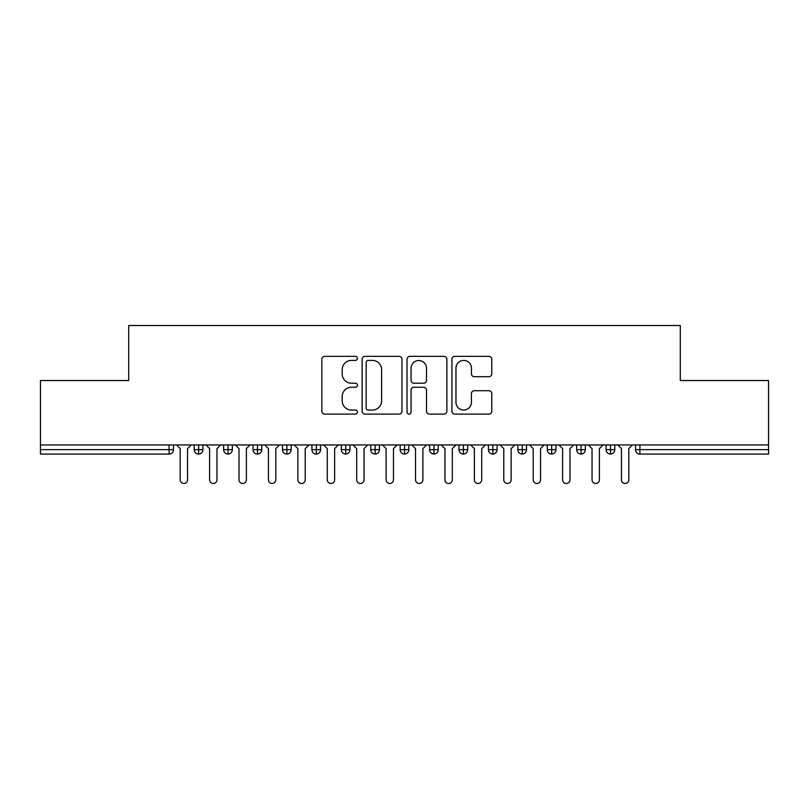 <?xml version="1.0" encoding="UTF-8"?>
<svg xmlns="http://www.w3.org/2000/svg" width="809" height="809" viewBox="0 0 809 809"><rect width="100%" height="100%" fill="white"/><g stroke="black" fill="none" stroke-linecap="round" stroke-linejoin="round"><path stroke-width="1.21" d="M357.436 358.377A2.022 2.022 0 0 0 355.414 356.354L324.733 356.354A2.892 2.892 0 0 0 321.84 359.247L321.84 411.215A2.892 2.892 0 0 0 324.733 414.107L355.414 414.107A2.022 2.022 0 0 0 357.436 412.084A2.022 2.022 0 0 0 355.414 410.062L351.44 410.062A9.243 9.243 0 0 1 342.197 400.819L342.197 396.491A9.243 9.243 0 0 1 351.44 387.248L355.414 387.248A2.022 2.022 0 0 0 357.436 385.236A2.022 2.022 0 0 0 355.414 383.213L351.44 383.213A9.243 9.243 0 0 1 342.197 373.97L342.197 369.642A9.243 9.243 0 0 1 351.44 360.399L355.414 360.399A2.022 2.022 0 0 0 357.436 358.377M488.889 376.711A2.892 2.892 0 0 0 491.781 373.829L491.781 359.247A2.892 2.892 0 0 0 488.889 356.354L454.82 356.354A2.892 2.892 0 0 0 451.928 359.247L451.928 411.215A2.892 2.892 0 0 0 454.82 414.107L488.889 414.107A2.892 2.892 0 0 0 491.781 411.215L491.781 393.609A2.892 2.892 0 0 0 488.889 390.717L474.307 390.717A2.892 2.892 0 0 0 471.425 393.609L471.425 402.336A7.726 7.726 0 0 1 463.699 410.062A7.726 7.726 0 0 1 455.973 402.336L455.973 368.125A7.726 7.726 0 0 1 463.699 360.399A7.726 7.726 0 0 1 471.425 368.125L471.425 373.829A2.892 2.892 0 0 0 474.307 376.711L488.889 376.711M40.45 444.95L768.55 444.95L768.55 380.523L680.298 380.523L680.298 325.511L128.702 325.511L128.702 380.523L40.45 380.523L40.45 449.652L169.081 449.652L169.081 444.95M401.972 359.247A2.892 2.892 0 0 0 399.09 356.354L365.011 356.354A2.892 2.892 0 0 0 362.129 359.247L362.129 411.215A2.892 2.892 0 0 0 365.011 414.107L399.09 414.107A2.892 2.892 0 0 0 401.972 411.215L401.972 359.247M409.91 356.354L443.989 356.354A2.892 2.892 0 0 1 446.871 359.247L446.871 411.215A2.892 2.892 0 0 1 443.989 414.107L429.407 414.107A2.892 2.892 0 0 1 426.515 411.215L426.515 390.14A2.892 2.892 0 0 0 423.633 387.248L413.955 387.248A2.892 2.892 0 0 0 411.073 390.14L411.073 412.084A2.022 2.022 0 0 1 409.051 414.107A2.022 2.022 0 0 1 407.028 412.084L407.028 359.247A2.892 2.892 0 0 1 409.91 356.354M173.49 444.95L173.49 449.652A4.409 4.409 0 0 1 169.081 454.071L40.45 454.071L40.45 449.652M768.55 444.95L768.55 454.071L639.919 454.071A4.409 4.409 0 0 1 635.51 449.652L635.51 444.95L635.51 449.652A4.409 4.409 0 0 0 639.919 454.071L639.919 449.652L768.55 449.652M198.65 454.071A4.409 4.409 0 0 1 194.231 449.652L194.231 444.95L194.231 449.652A4.409 4.409 0 0 0 198.65 454.071A4.409 4.409 0 0 0 202.907 449.662L202.907 444.95L202.907 449.652A4.409 4.409 0 0 1 198.65 454.071L198.65 449.652L202.907 449.652M198.65 444.95L198.65 449.652L194.231 449.652M169.081 454.071A4.409 4.409 0 0 0 173.49 449.652A4.409 4.409 0 0 1 169.081 454.071L169.081 449.652L173.49 449.652M228.067 444.95L228.067 449.652L223.648 449.652L223.648 444.95L223.648 449.652A4.409 4.409 0 0 0 228.067 454.071A4.409 4.409 0 0 0 232.335 449.662L232.335 444.95L232.335 449.652A4.409 4.409 0 0 1 228.067 454.071A4.409 4.409 0 0 1 223.648 449.652A4.409 4.409 0 0 0 228.067 454.071L228.067 449.652L232.335 449.652M257.484 444.95L257.484 449.652L253.065 449.652L253.065 444.95L253.065 449.652A4.409 4.409 0 0 0 257.484 454.071A4.409 4.409 0 0 0 261.752 449.662L261.752 444.95L261.752 449.652A4.409 4.409 0 0 1 257.484 454.071A4.409 4.409 0 0 1 253.065 449.652A4.409 4.409 0 0 0 257.484 454.071L257.484 449.652L261.752 449.652M286.902 444.95L286.902 454.071A4.409 4.409 0 0 1 282.493 449.652L282.493 444.95L282.493 449.652A4.409 4.409 0 0 0 286.902 454.071A4.409 4.409 0 0 0 291.169 449.662L291.169 444.95M316.319 444.95L316.319 454.071A4.409 4.409 0 0 1 311.91 449.652A4.409 4.409 0 0 0 316.319 454.071A4.409 4.409 0 0 1 311.91 449.652L311.91 444.95M320.586 444.95L320.586 449.652A4.409 4.409 0 0 1 316.319 454.071A4.409 4.409 0 0 0 320.586 449.662L311.91 449.652M345.736 444.95L345.736 449.652L341.327 449.652L341.327 444.95L341.327 449.652A4.409 4.409 0 0 0 345.736 454.071A4.409 4.409 0 0 0 350.004 449.662L350.004 444.95L350.004 449.652A4.409 4.409 0 0 1 345.736 454.071A4.409 4.409 0 0 1 341.327 449.652A4.409 4.409 0 0 0 345.736 454.071L345.736 449.652L350.004 449.652M375.154 454.071A4.409 4.409 0 0 1 370.744 449.652L370.744 444.95L370.744 449.652A4.409 4.409 0 0 0 375.154 454.071A4.409 4.409 0 0 0 379.421 449.662L379.421 444.95L379.421 449.652A4.409 4.409 0 0 1 375.154 454.071L375.154 449.652L379.421 449.652M404.571 444.95L404.571 449.652L400.162 449.652L400.162 444.95L400.162 449.652A4.409 4.409 0 0 0 404.571 454.071A4.409 4.409 0 0 0 408.838 449.662L408.838 444.95L408.838 449.652A4.409 4.409 0 0 1 404.571 454.071A4.409 4.409 0 0 1 400.162 449.652A4.409 4.409 0 0 0 404.571 454.071L404.571 449.652L408.838 449.652M433.988 444.95L433.988 454.071A4.409 4.409 0 0 1 429.579 449.652L429.579 444.95L429.579 449.652A4.409 4.409 0 0 0 433.988 454.071A4.409 4.409 0 0 0 438.256 449.662L438.256 444.95M463.405 444.95L463.405 454.071A4.409 4.409 0 0 1 458.996 449.652L458.996 444.95L458.996 449.652A4.409 4.409 0 0 0 463.405 454.071A4.409 4.409 0 0 0 467.673 449.662L467.673 444.95M492.833 444.95L492.833 454.071A4.409 4.409 0 0 1 488.414 449.652L488.414 444.95L488.414 449.652A4.409 4.409 0 0 0 492.833 454.071A4.409 4.409 0 0 0 497.09 449.662L497.09 444.95M522.25 444.95L522.25 449.652L517.831 449.652L517.831 444.95L517.831 449.652A4.409 4.409 0 0 0 522.25 454.071A4.409 4.409 0 0 0 526.507 449.662L526.507 444.95L526.507 449.652A4.409 4.409 0 0 1 522.25 454.071A4.409 4.409 0 0 1 517.831 449.652A4.409 4.409 0 0 0 522.25 454.071L522.25 449.652L526.507 449.652M551.667 444.95L551.667 449.652L547.248 449.652L547.248 444.95L547.248 449.652A4.409 4.409 0 0 0 551.667 454.071A4.409 4.409 0 0 0 555.935 449.662L555.935 444.95L555.935 449.652A4.409 4.409 0 0 1 551.667 454.071A4.409 4.409 0 0 1 547.248 449.652A4.409 4.409 0 0 0 551.667 454.071L551.667 449.652L555.935 449.652M581.084 444.95L581.084 449.652L576.665 449.652L576.665 444.95L576.665 449.652A4.409 4.409 0 0 0 581.084 454.071A4.409 4.409 0 0 0 585.352 449.662L585.352 444.95L585.352 449.652A4.409 4.409 0 0 1 581.084 454.071A4.409 4.409 0 0 1 576.665 449.652A4.409 4.409 0 0 0 581.084 454.071L581.084 449.652L585.352 449.652M610.502 444.95L610.502 454.071A4.409 4.409 0 0 1 606.093 449.652L606.093 444.95L606.093 449.652A4.409 4.409 0 0 0 610.502 454.071A4.409 4.409 0 0 0 614.769 449.662L614.769 444.95M375.154 444.95L375.154 449.652L370.744 449.652M368.186 360.399A2.022 2.022 0 0 0 366.164 362.422L366.164 408.039A2.022 2.022 0 0 0 368.186 410.062L372.373 410.062A9.243 9.243 0 0 0 381.615 400.819L381.615 369.642A9.243 9.243 0 0 0 372.373 360.399L368.186 360.399M426.515 368.267A7.726 7.726 0 0 0 418.789 360.541A7.726 7.726 0 0 0 411.073 368.267L411.073 380.321A2.892 2.892 0 0 0 413.955 383.213L423.633 383.213A2.892 2.892 0 0 0 426.515 380.321L426.515 368.267M176.514 444.95L180.185 448.631L180.185 479.808A3.681 3.681 0 0 0 183.865 483.489A3.681 3.681 0 0 0 187.536 479.808L187.536 448.631L191.217 444.95M205.931 444.95L209.602 448.631L209.602 479.808A3.681 3.681 0 0 0 213.283 483.489A3.681 3.681 0 0 0 216.964 479.808L216.964 448.631L220.635 444.95M235.348 444.95L239.019 448.631L239.019 479.808A3.681 3.681 0 0 0 242.7 483.489A3.681 3.681 0 0 0 246.381 479.808L246.381 448.631L250.052 444.95M264.765 444.95L268.436 448.631L268.436 479.808A3.681 3.681 0 0 0 272.117 483.489A3.681 3.681 0 0 0 275.798 479.808L275.798 448.631L279.469 444.95M294.183 444.95L297.864 448.631L297.864 479.808A3.681 3.681 0 0 0 301.535 483.489A3.681 3.681 0 0 0 305.215 479.808L305.215 448.631L308.886 444.95M323.6 444.95L327.281 448.631L327.281 479.808A3.681 3.681 0 0 0 330.952 483.489A3.681 3.681 0 0 0 334.633 479.808L334.633 448.631L338.314 444.95M353.017 444.95L356.698 448.631L356.698 479.808A3.681 3.681 0 0 0 360.369 483.489A3.681 3.681 0 0 0 364.05 479.808L364.05 448.631L367.731 444.95M382.435 444.95L386.115 448.631L386.115 479.808A3.681 3.681 0 0 0 389.786 483.489A3.681 3.681 0 0 0 393.467 479.808L393.467 448.631L397.148 444.95M411.852 444.95L415.533 448.631L415.533 479.808A3.681 3.681 0 0 0 419.214 483.489A3.681 3.681 0 0 0 422.885 479.808L422.885 448.631L426.565 444.95M441.269 444.95L444.95 448.631L444.95 479.808A3.681 3.681 0 0 0 448.631 483.489A3.681 3.681 0 0 0 452.302 479.808L452.302 448.631L455.983 444.95M470.686 444.95L474.367 448.631L474.367 479.808A3.681 3.681 0 0 0 478.048 483.489A3.681 3.681 0 0 0 481.719 479.808L481.719 448.631L485.4 444.95M500.114 444.95L503.785 448.631L503.785 479.808A3.681 3.681 0 0 0 507.465 483.489A3.681 3.681 0 0 0 511.136 479.808L511.136 448.631L514.817 444.95M529.531 444.95L533.202 448.631L533.202 479.808A3.681 3.681 0 0 0 536.883 483.489A3.681 3.681 0 0 0 540.564 479.808L540.564 448.631L544.235 444.95M558.948 444.95L562.619 448.631L562.619 479.808A3.681 3.681 0 0 0 566.3 483.489A3.681 3.681 0 0 0 569.981 479.808L569.981 448.631L573.652 444.95M588.365 444.95L592.036 448.631L592.036 479.808A3.681 3.681 0 0 0 595.717 483.489A3.681 3.681 0 0 0 599.398 479.808L599.398 448.631L603.069 444.95M617.783 444.95L621.464 448.631L621.464 479.808A3.681 3.681 0 0 0 625.135 483.489A3.681 3.681 0 0 0 628.815 479.808L628.815 448.631L632.486 444.95M639.919 444.95L639.919 449.652L635.51 449.652A4.409 4.409 0 0 0 639.919 454.071M282.493 449.652A4.409 4.409 0 0 0 286.902 454.071A4.409 4.409 0 0 0 291.169 449.662L282.493 449.652M429.579 449.652A4.409 4.409 0 0 0 433.988 454.071A4.409 4.409 0 0 0 438.256 449.662L429.579 449.652M458.996 449.652A4.409 4.409 0 0 0 463.405 454.071A4.409 4.409 0 0 0 467.673 449.662L458.996 449.652M488.414 449.652A4.409 4.409 0 0 0 492.833 454.071A4.409 4.409 0 0 0 497.09 449.662L488.414 449.652M606.093 449.652A4.409 4.409 0 0 0 610.502 454.071A4.409 4.409 0 0 0 614.769 449.662L606.093 449.652"/></g></svg>
